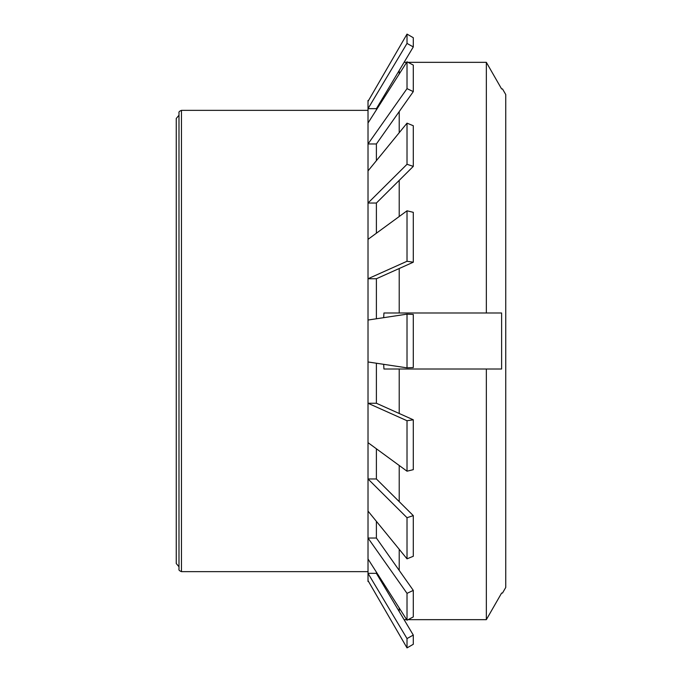<?xml version="1.0" encoding="UTF-8"?>
<svg xmlns="http://www.w3.org/2000/svg" width="682" height="682" viewBox="0 0 682 682"><rect width="100%" height="100%" fill="white"/><g stroke="black" fill="none" stroke-linecap="round" stroke-linejoin="round"><path stroke-width="1.02" d="M178.991 566.759L176.254 563.52L176.254 118.48L178.991 115.241M501.611 88.941L486.343 62.335L501.611 88.941L502.506 88.941L505.746 94.542L505.746 587.458L502.506 593.059L501.611 593.059L486.343 619.665L486.343 369.005L501.611 369.005L501.611 312.995L486.343 312.995L486.343 62.335L408.058 62.335M486.343 619.665L408.058 619.665L486.343 619.665L501.611 593.059M406.668 619.665L404.085 619.665L406.668 619.665M486.343 369.005L399.217 369.005L399.217 413.488M399.217 611.524L399.217 607.969M399.217 570.416L399.217 549.291M399.217 501.637L399.217 465.491M486.343 312.995L399.217 312.995L399.217 268.512M406.668 62.335L404.085 62.335M399.217 216.509L399.217 180.363M399.217 132.709L399.217 111.584M399.217 74.031L399.217 70.476M383.668 364.324L383.94 369.005L399.217 369.005M399.217 312.995L383.94 312.995L383.668 317.676M413.292 644.285L407.018 647.9L413.292 644.285L413.292 635.07L407.018 638.574L368.016 573.332L368.016 100.476L368.553 100.476M368.553 581.524L368.016 581.524L368.016 580.612L407.018 647.9L407.018 638.574M376.387 109.87L376.387 108.668L368.016 108.668L407.018 43.426L413.292 46.93L413.292 37.715L407.018 34.1L368.016 101.388M407.018 43.426L407.018 34.1M376.387 160.671L376.387 143.97L368.016 143.97L407.018 88.643L413.292 91.61L413.292 65.08L407.018 61.789L368.016 123.007M407.018 88.643L407.018 61.789M376.387 233.218L376.387 203.04L368.016 203.04L407.018 164.294L413.292 166.374L413.292 125.727L407.018 123.161L368.016 170.918M407.018 164.294L407.018 123.161M376.387 318.775L376.387 278.75L368.016 278.75L407.018 261.266L413.292 262.203L413.292 212.332L407.018 210.806L368.016 239.348M407.018 261.266L407.018 210.806M368.016 361.963L407.018 367.854L413.292 367.538L413.292 314.462L407.018 314.146L368.016 320.037M407.018 367.854L407.018 314.146M413.292 419.797L407.018 420.734L368.016 403.25L376.387 403.25L413.292 419.797L413.292 469.668L407.018 471.194L407.018 420.734M413.292 515.626L407.018 517.706L368.016 478.96L376.387 478.96L413.292 515.626L413.292 556.273L407.018 558.839L407.018 517.706M413.292 590.39L407.018 593.357L368.016 538.03L376.387 538.03L413.292 590.39L413.292 616.92L407.018 620.211L407.018 593.357M368.016 580.612L368.016 573.332L376.387 573.332L413.292 635.07M368.016 442.652L407.018 471.194M368.016 511.082L407.018 558.839M368.016 558.993L407.018 620.211M376.387 572.13L376.387 573.332M376.387 521.329L376.387 538.03M376.387 448.782L376.387 478.96M376.387 363.225L376.387 403.25M376.387 278.75L413.292 262.203M376.387 203.04L413.292 166.374M376.387 143.97L413.292 91.61M376.387 108.668L413.292 46.93M181.463 571.644L181.463 110.356C179.443 111.166 178.624 111.984 178.991 112.828L178.991 569.172C178.624 570.016 179.443 570.834 181.463 571.644L368.016 571.644M368.016 110.356L181.463 110.356"/></g></svg>
